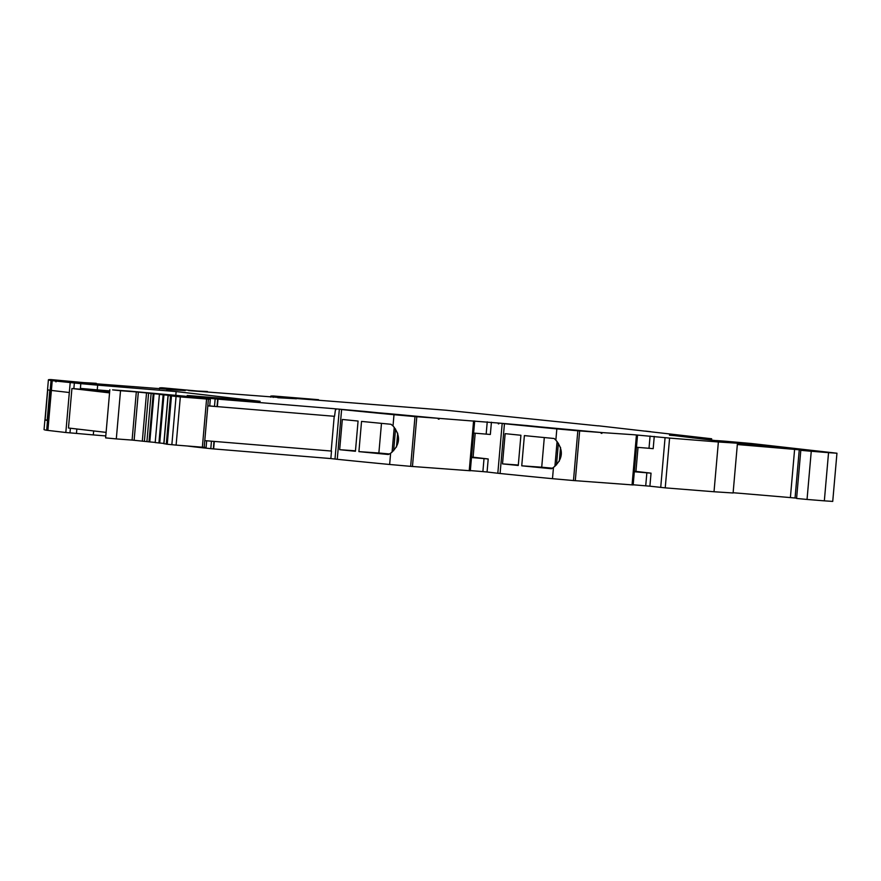 <?xml version="1.0" encoding="UTF-8"?>
<svg xmlns="http://www.w3.org/2000/svg" width="881" height="881" viewBox="0 0 881 881"><rect width="100%" height="100%" fill="white"/><g stroke="black" fill="none" stroke-linecap="round" stroke-linejoin="round"><path stroke-width="1.32" d="M166.685 389.534L184.063 390.492A214.931 2.742 5 0 1 182.532 390.096L183.722 390.195A213.742 2.72 5 0 0 185.23 390.591L72.572 382.002A213.742 2.72 5 0 0 74.092 382.398L56.054 381.099L55.988 381.891L55.569 381.044L51.032 380.493L46.671 430.269L65.822 432.505L69.324 392.519L51.384 390.437L47.882 430.424L51.384 390.437L69.324 392.519L65.822 432.505L76.46 433.419L76.845 428.992M44.975 419.741A237.925 3.028 5 0 0 44.909 419.808A237.925 3.028 5 0 0 44.964 419.885L47.607 389.666A237.925 3.028 5 0 1 47.552 389.589L48.4 379.81A237.925 3.028 5 0 0 51.032 380.493M44.909 419.808L44.05 429.587A237.925 3.028 5 0 0 46.671 430.269M96.227 383.753L51.01 379.59A237.925 3.028 5 0 0 48.4 379.81M45.294 417.88L47.75 389.732A237.925 3.028 5 0 0 49.832 390.217L47.178 420.435A237.925 3.028 5 0 1 45.107 419.951L45.294 417.88M207.365 391.946L162.148 387.783A237.925 3.028 5 0 0 159.549 388.003A237.925 3.028 5 0 0 162.17 388.686L166.707 389.237M598.199 425.875L446.293 410.249L294.86 398.388A213.742 2.72 5 0 0 296.379 398.785L190.67 390.746L207.409 391.505M277.823 397.727L295.201 398.686A214.931 2.742 5 0 1 293.67 398.289L318.548 399.699L273.286 395.987A237.925 3.028 5 0 0 270.687 396.197A237.925 3.028 5 0 0 273.308 396.89L273.275 397.353M273.308 396.89L277.845 397.43M650.707 431.701L645.487 431.095M598.21 425.776L711.65 438.771L711.54 440.104M713.984 440.379L719.865 441.051A43.621 0.551 5 0 1 719.359 441.007M692.763 437.923L692.84 437.13A43.621 0.551 5 0 0 711.65 438.771M692.84 437.13L669.483 435.214M718.378 441.987L669.593 438.088L665.232 487.865L714.017 491.752L718.378 441.987L737.452 443.22L669.494 435.016M719.171 440.918L726.539 441.7A277.581 3.535 -175 0 1 722.211 441.337M719.182 440.83L716.407 440.643M836.95 453.219L832.732 501.41L824.341 500.849L828.547 452.658L836.95 453.219L751.504 443.517A75.348 0.958 5 0 0 728.928 441.535A75.359 0.958 -175 0 0 727.596 441.414A75.359 0.958 -175 0 0 722.883 441.018L716.407 440.566M828.547 452.658L811.258 451.259L807.04 499.45L824.341 500.849M811.258 451.259L808.494 451.028C798.968 450.147 798.593 450.059 807.348 450.753L800.807 450.268L796.589 498.459L807.04 499.45M807.348 450.753L804.133 450.488M796.622 498.15L795.047 498.007L799.254 449.817L804.155 450.257M795.047 498.007L790.389 497.589L794.607 449.398L799.254 449.817M737.331 444.542A277.581 3.535 -175 0 1 794.607 449.398M733.124 492.732A277.581 3.535 -175 0 1 790.389 497.589M714.017 491.752L733.102 492.986L737.452 443.22M669.593 438.088L633.791 434.729L601.998 432.571L601.932 433.364L601.106 433.298L601.183 432.516L577.837 430.776L573.476 480.541L633.164 484.957L637.525 435.192M665.232 487.865L649.903 486.191L651.037 473.163L635.939 471.401L638.031 447.383M633.186 484.781L649.903 486.191M634.32 471.753L651.037 473.163M500.089 473.493L504.45 423.717L502.181 423.475L497.82 473.251L500.089 473.493A237.925 3.028 5 0 0 552.486 478.68L573.476 480.541M504.45 423.717A237.925 3.028 5 0 0 556.836 428.904L577.837 430.776M553.466 467.448C563.091 459.166 563.895 450.07 555.856 440.137L554.171 438.507A237.925 3.028 5 0 1 524.382 435.599L521.739 465.818A237.925 3.028 5 0 0 551.528 468.725L553.466 467.448L552.486 478.68M502.511 463.88L505.154 433.661A237.925 3.028 5 0 0 520.913 435.258L518.27 465.476A237.925 3.028 5 0 1 502.511 463.88L518.303 465.025M475.2 433.188L473.097 457.206L488.206 458.968L484.021 458.583L482.887 471.61L487.061 471.996L488.206 458.968M497.82 473.251L487.061 471.996M502.181 423.475L525.77 425.457A214.931 2.742 5 0 0 540.075 426.9L601.183 432.516M498.778 423.882L498.844 423.089M601.998 432.571L540.89 426.955A213.742 2.72 5 0 1 526.662 425.523L498.36 423.034L498.294 423.827M498.36 423.034L439.167 418.376L439.09 419.169L438.275 419.103L438.342 418.321L414.995 416.581L410.645 466.346L470.333 470.762L474.683 420.986M471.489 457.547L484.021 458.583M470.344 470.586L482.887 471.61M389.644 464.474L390.624 453.252C400.26 444.971 401.064 435.864 393.014 425.93L393.994 414.709A237.925 3.028 -175 0 1 341.608 409.522L337.258 459.298A237.925 3.028 -175 0 0 381.495 463.692A237.925 3.028 -175 0 0 387.838 464.309A237.925 3.028 -175 0 0 389.578 464.474A237.925 3.028 -175 0 0 389.644 464.474L410.645 466.346M393.994 414.709L414.995 416.581M393.014 425.93L390.999 424.279A237.925 3.028 -175 0 1 361.54 421.404L359.096 449.552M390.624 453.252L388.356 454.497A237.925 3.028 -175 0 1 358.897 451.623L359.085 449.552M339.67 449.684A237.925 3.028 -175 0 0 355.428 451.27L358.071 421.052A237.925 3.028 -175 0 1 342.324 419.466L339.67 449.684L355.472 450.83M341.608 409.522L362.939 411.262A214.931 2.742 5 0 0 377.244 412.704L438.342 418.321M337.258 459.298L330.849 458.572L331.498 451.061L213.995 441.392L213.334 448.892L330.849 458.572M335.936 409.687L336.013 408.894M335.452 409.632L334.549 416.306L214.49 406.394A116.589 1.487 5 0 1 209.722 405.899M331.498 451.061L204.777 440.632L207.817 405.866L217.034 406.626L217.695 399.126L215.151 398.884L214.49 406.394M213.631 448.925L214.292 441.425M213.334 448.892L210.79 448.66A116.589 1.487 -175 0 1 210.658 448.638A116.589 1.487 -175 0 1 187.422 446.006M93.661 430.941L93.309 434.917L105.786 435.941M93.309 434.917L76.46 433.419M56.054 381.099L80.81 383.653L80.402 388.389L97.251 389.887L97.659 385.151L176.123 391.56L260.137 401.318L189.063 395.624L187.19 395.503L187.091 396.571M737.43 443.462A277.581 3.535 -175 0 1 763.695 445.72L792.294 449.09A277.581 3.535 -175 0 1 737.342 444.431M737.441 443.385A277.581 3.535 -175 0 0 758.2 445.136L743.553 443.297L743.509 443.903M724.975 441.656A277.581 3.535 -175 0 1 739.611 442.923L743.553 443.297M176.123 391.56L175.793 395.338M55.569 381.044L72.914 382.299A214.931 2.742 5 0 1 71.394 381.902L96.271 383.312M47.211 420.138L45.107 419.951M188.545 390.536L190.692 390.724L188.523 390.558M817.689 451.259L737.408 442.427M737.76 442.482L818.35 451.281M650.079 436.04L649.011 448.286L653.184 448.671L654.253 436.425M649.011 448.286L636.467 447.262M635.939 471.401L634.364 471.28M601.106 433.287L601.932 433.364M544.304 437.56L541.716 467.205L552.244 468.185M541.716 467.205L521.739 465.818M473.097 457.206L471.522 457.085M491.422 422.23L490.343 434.476L473.626 433.067M438.275 419.092L439.09 419.169M391.12 413.883L439.167 418.376M381.473 423.365L378.874 453.01L389.413 453.979M378.874 453.01L358.897 451.623M335.198 408.795L217.992 399.159L217.332 406.67M363.82 411.35L335.529 408.839M80.81 383.653L97.659 385.151M109.729 390.911L97.251 389.887M363.82 411.328A213.742 2.72 5 0 0 378.048 412.76L391.12 413.861M188.963 396.846L189.052 395.745L187.19 395.503M189.052 395.745A116.589 1.487 5 0 0 215.151 398.884M334.218 416.284L331.179 451.028M204.777 440.632L204.183 447.35L202.366 447.207L206.583 399.016L208.401 399.159L207.817 405.866L209.722 405.998L210.306 399.28L209.48 399.17A116.589 1.487 5 0 1 206.782 398.895A116.589 1.487 5 0 1 185.384 396.241L129.992 391.153A63.047 0.804 5 0 1 129.518 391.12L128.604 391.054A63.047 0.804 5 0 1 127.778 390.999L126.754 390.922A63.047 0.804 5 0 1 125.884 390.867L124.816 390.79A63.047 0.804 5 0 1 123.847 390.724L122.712 390.646A63.047 0.804 5 0 1 121.688 390.569L120.477 390.481A63.047 0.804 5 0 1 119.398 390.393L118.12 390.305A63.047 0.804 5 0 1 116.986 390.217L115.653 390.118A63.047 0.804 5 0 1 114.464 390.019L113.076 389.909A63.047 0.804 5 0 1 112.581 389.876L120.521 390.712A76.537 0.98 5 0 0 136.313 391.891L151.125 393.422L146.918 441.612L148.988 441.855L149.792 441.932L154.01 393.741L151.125 393.422M204.183 447.35L206.088 447.471L206.672 440.786M208.401 399.159L210.306 399.28M202.366 447.207A301.588 3.843 5 0 0 176.112 445.103L180.33 396.913L168.029 395.514L182.477 396.615M170.507 395.965L166.289 444.156L176.112 445.103M163.954 443.705L166.311 444.002M154.01 393.741L174.735 395.569L159.406 394.38L155.188 442.57L163.833 443.429M155.199 442.394L149.792 441.932M109.839 389.699L105.621 437.89L116.303 438.903A76.537 0.98 5 0 0 132.095 440.082L146.918 441.612M158.921 443L163.139 394.809L159.472 394.391M163.139 394.809L182.488 396.461M206.583 399.016A301.588 3.843 5 0 0 180.33 396.913M106.105 432.384L68.465 428.012L71.923 388.51L109.673 391.605M109.552 392.882L71.923 388.51M52.232 380.658L51.384 390.437M665.067 437.681L660.717 487.446M646.863 472.778L645.718 485.805M636.423 435.126L632.062 484.891M579.654 430.919L575.293 480.685M555.856 440.137L556.836 428.904M473.582 420.931L469.232 470.696M416.812 416.724L412.462 466.49M339.339 409.28L334.989 459.056M211.451 441.183L210.79 448.66M74.345 383.125L73.861 388.675M70.392 428.243L69.984 432.89M70.183 382.739L69.324 392.519M767.648 446.094L767.56 447.019M763.695 445.72L763.607 446.678M739.611 442.923L739.555 443.572M487.237 421.845L486.169 434.091M560.536 447.394L559.325 461.17M558.389 443.198L556.484 464.915M557.089 441.469L554.909 466.368M397.694 433.188L396.494 446.986M395.547 428.992L393.653 450.72M394.248 427.263L392.067 452.173M187.95 396.703L188.038 395.602M187.367 396.615L187.466 395.536M171.85 444.729L176.068 396.538M167.247 444.266L171.465 396.076M163.954 443.727L168.161 395.536M159.725 443.077L163.943 394.886M148.988 441.855L153.206 393.664M144.385 441.403L148.603 393.212M142.304 441.216L146.521 393.025M134.121 440.258L138.339 392.067M132.095 440.082L136.313 391.891M116.303 438.903L120.521 390.712M159.461 388.939L159.549 388.003M270.61 397.133L270.687 396.197M163.811 443.705L168.029 395.514M155.188 442.57L159.406 394.38"/></g></svg>
